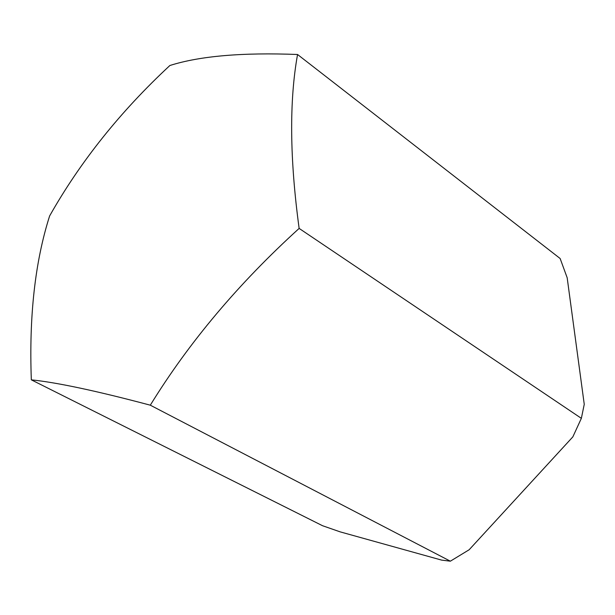 <?xml version="1.0" encoding="UTF-8"?>
<svg xmlns="http://www.w3.org/2000/svg" width="615" height="615" viewBox="0 0 615 615"><rect width="100%" height="100%" fill="white"/><g stroke="black" fill="none" stroke-linecap="round" stroke-linejoin="round"><path stroke-width="0.92" d="M169.871 65.513C199.729 56.019 242.295 52.352 297.552 54.497L560.134 258.508L567.176 277.765L584.25 404.316L581.36 418.338L572.849 436.865L469.153 549.756L450.357 561.188L441.632 560.111L340.18 531.867L322.506 525.71L31.327 379.839C28.974 316.187 35.07 261.56 49.623 215.957C80.35 161.576 120.432 111.423 169.871 65.513M297.552 54.497C289.196 101.006 289.726 158.978 299.136 228.411L581.36 418.338M299.136 228.411C238.559 283.438 188.943 342.355 150.306 405.185C96.663 390.932 57.003 382.484 31.327 379.839M150.306 405.185L450.357 561.188"/></g></svg>
